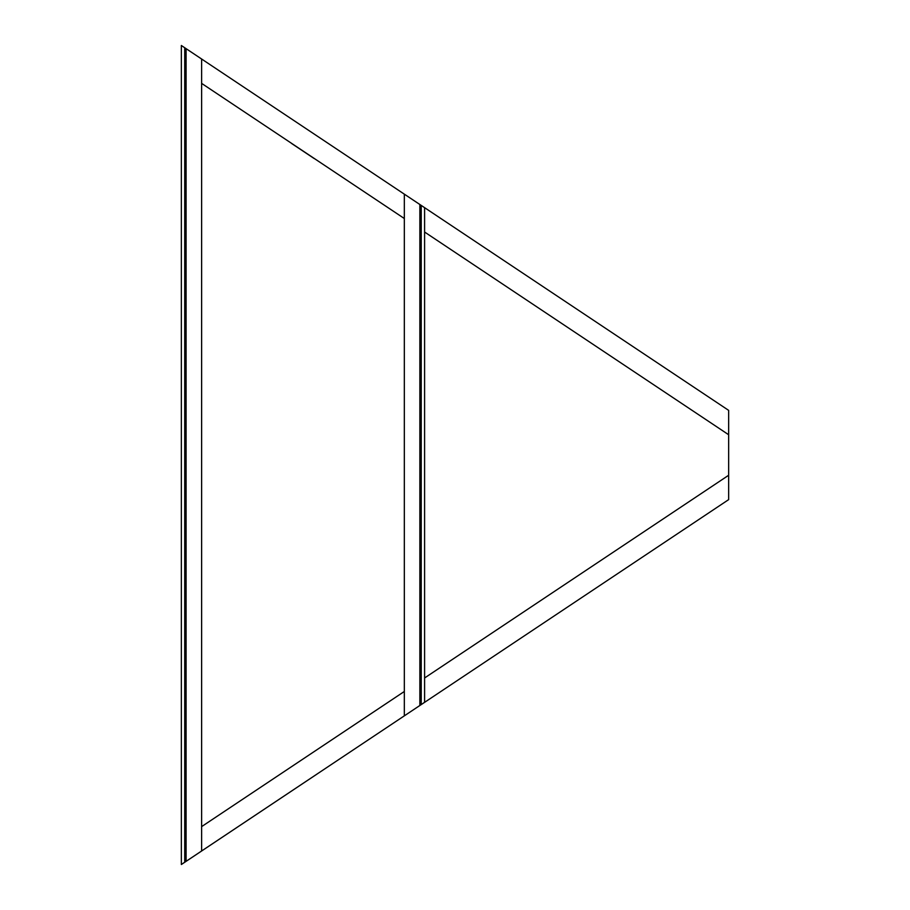 <?xml version="1.0" encoding="UTF-8"?>
<svg xmlns="http://www.w3.org/2000/svg" width="910" height="910" viewBox="0 0 910 910"><rect width="100%" height="100%" fill="white"/><g stroke="black" fill="none" stroke-linecap="round" stroke-linejoin="round"><path stroke-width="1.36" d="M404.324 194.149L404.324 715.851L186.084 861.349L186.084 48.651L184.73 47.752L184.73 862.248L186.084 861.349L181.352 864.5L181.352 45.5L421.216 205.41L421.216 704.59L728.648 499.635L728.648 475.27L424.595 677.973M424.595 232.027L728.648 434.73L728.648 410.364L424.595 207.662L424.595 702.338M201.622 83.379L404.324 218.514M404.324 691.486L201.622 826.621M728.648 434.73L728.648 475.27M421.216 205.41L424.595 207.662M404.324 715.851L421.216 704.59M201.622 59.014L201.622 850.986M291.678 143.53L314.166 158.522M419.863 204.511L419.863 705.489"/></g></svg>
